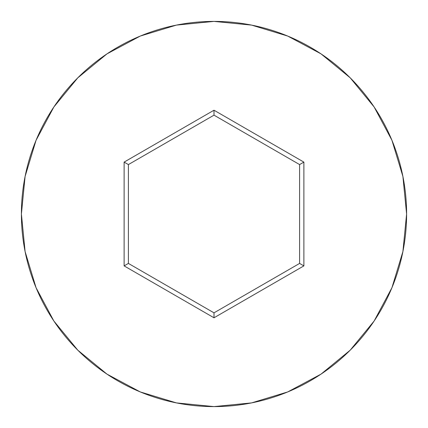 <?xml version="1.0" encoding="UTF-8"?>
<svg xmlns="http://www.w3.org/2000/svg" width="428" height="428" viewBox="0 0 428 428"><rect width="100%" height="100%" fill="white"/><g stroke="black" fill="none" stroke-linecap="round" stroke-linejoin="round"><path stroke-width="0.64" d="M21.4 214A192.6 192.6 0 0 1 214 21.4A192.6 192.6 0 0 1 406.6 214A192.6 192.6 0 0 0 214 21.4A192.6 192.6 0 0 0 21.4 214L25.102 251.573L36.059 287.707L53.858 321.005L77.81 350.19L106.995 374.142L140.293 391.941L176.427 402.898L214 406.6L251.573 402.898L287.707 391.941L321.005 374.142L350.19 350.19L374.142 321.005L391.941 287.707L402.898 251.573L406.6 214L402.898 176.427L391.941 140.293L374.142 106.995L350.19 77.81L321.005 53.858L287.707 36.059L251.573 25.102L214 21.4L176.427 25.102L140.293 36.059L106.995 53.858L77.81 77.81L53.858 106.995L36.059 140.293L25.102 176.427L21.4 214A192.6 192.6 0 0 0 214 406.6A192.6 192.6 0 0 0 406.6 214A192.6 192.6 0 0 1 214 406.6A192.6 192.6 0 0 1 21.4 214M124.12 265.89L124.12 162.11L214 110.215L303.88 162.11L303.88 265.89L214 317.785L124.12 265.89L214 317.785L303.88 265.89L299.6 263.423L214 312.841L128.4 263.423L128.4 164.577L214 115.159L299.6 164.577L299.6 263.423L214 312.841L214 317.785L214 312.841L128.4 263.423L124.12 265.89L128.4 263.423L128.4 164.577L124.12 162.11L124.12 265.89M299.6 263.423L303.88 265.89L303.88 162.11L299.6 164.577L299.6 263.423M299.6 164.577L303.88 162.11L214 110.215L214 115.159L299.6 164.577M214 115.159L214 110.215L124.12 162.11L128.4 164.577L214 115.159"/></g></svg>
